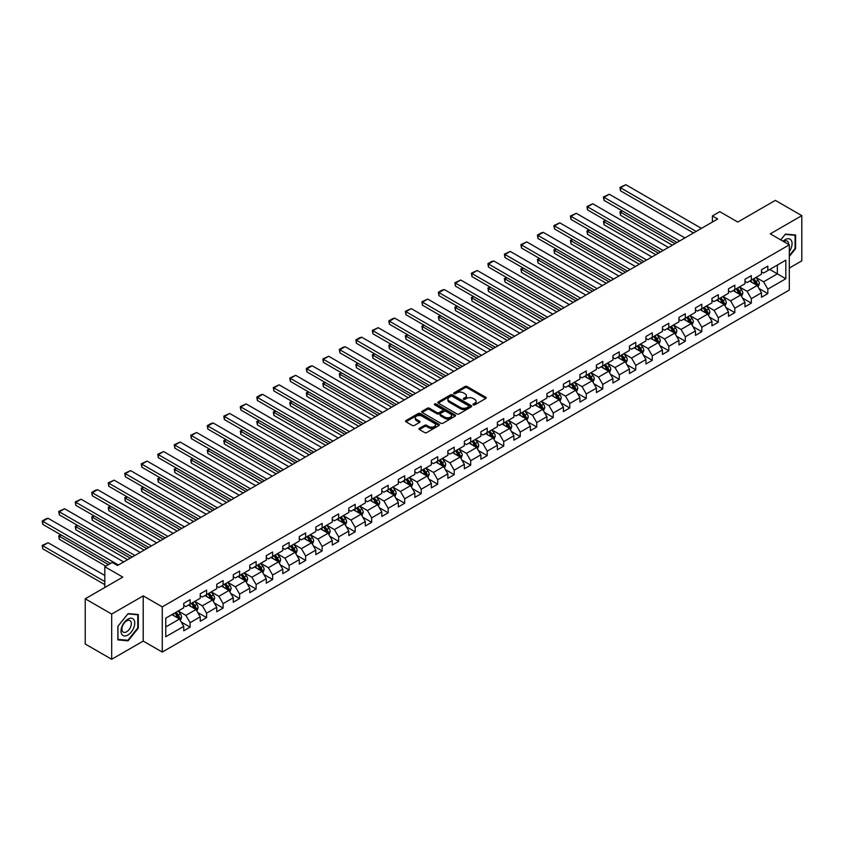 <?xml version="1.0" encoding="UTF-8"?>
<svg xmlns="http://www.w3.org/2000/svg" width="844" height="844" viewBox="0 0 844 844"><rect width="100%" height="100%" fill="white"/><g stroke="black" fill="none" stroke-linecap="round" stroke-linejoin="round"><path stroke-width="1.27" d="M473.284 404.856A1.023 0.591 0 0 0 474.739 404.856L485.775 398.484A1.466 0.844 0 0 0 486.197 397.883A1.466 0.844 0 0 0 485.775 397.281L467.07 386.489A1.466 0.844 0 0 0 465.002 386.489L453.966 392.861A1.023 0.591 0 0 0 455.412 393.705L456.847 392.882A4.705 2.711 0 0 1 463.493 392.882L465.044 393.779A4.705 2.711 0 0 1 466.426 395.699A4.705 2.711 0 0 1 465.044 397.619L463.62 398.442A1.023 0.591 0 0 0 465.076 399.275L466.5 398.452A4.705 2.711 0 0 1 473.146 398.452L474.708 399.36A4.705 2.711 0 0 1 476.09 401.269A4.705 2.711 0 0 1 474.708 403.189L473.284 404.012A1.023 0.591 0 0 0 473.284 404.856L473.284 404.012M419.405 428.351A1.466 0.844 0 0 0 418.972 428.952A1.466 0.844 0 0 0 419.405 429.543L424.648 432.571A1.466 0.844 0 0 0 426.726 432.571L438.975 425.503A1.466 0.844 0 0 0 439.407 424.901A1.466 0.844 0 0 0 438.975 424.3L420.28 413.507A1.466 0.844 0 0 0 418.202 413.507L405.953 420.586A1.466 0.844 0 0 0 405.521 421.177A1.466 0.844 0 0 0 405.953 421.778L412.283 425.439A1.466 0.844 0 0 0 414.362 425.439L419.605 422.411A1.466 0.844 0 0 0 420.038 421.81A1.466 0.844 0 0 0 419.605 421.209L416.472 419.394A3.925 2.268 0 0 1 415.322 417.791A3.925 2.268 0 0 1 417.738 415.702A3.925 2.268 0 0 1 422.021 416.187L434.333 423.298A3.925 2.268 0 0 1 435.483 424.901A3.925 2.268 0 0 1 433.056 427.001A3.925 2.268 0 0 1 428.773 426.505L426.726 425.323A1.466 0.844 0 0 0 424.648 425.323L419.405 428.351L419.405 429.543L424.648 426.536L424.648 425.323M789.309 268.054L801.8 260.849L801.8 215.642L775.351 200.366L737.783 222.056L719.795 211.675L712.389 215.948L717.674 218.997L117.506 565.512L112.22 562.452L104.814 566.725L104.814 587.498M111.682 614.073L111.682 659.28L143.216 641.081L143.216 595.875L111.682 614.073L85.233 598.797L122.802 577.117L104.814 566.725M143.216 595.875L162.27 606.868L789.309 244.844L789.309 290.051L162.27 652.074L162.27 606.868M801.8 215.642L770.266 233.851L789.309 244.844M456.952 413.929A1.466 0.844 0 0 0 459.02 413.929L471.279 406.85A1.466 0.844 0 0 0 471.712 406.249A1.466 0.844 0 0 0 471.279 405.647L452.584 394.855A1.466 0.844 0 0 0 450.506 394.855L438.258 401.934A1.466 0.844 0 0 0 437.825 402.535A1.466 0.844 0 0 0 438.258 403.137L456.952 413.929M435.082 405.078A1.023 0.591 0 0 1 436.126 405.226L455.106 416.187L442.878 423.255A1.466 0.844 0 0 1 440.8 423.255L422.106 412.452L427.349 409.456L427.349 408.232L422.106 411.26A1.466 0.844 0 0 0 421.673 411.861A1.466 0.844 0 0 0 422.106 412.452L422.106 411.26M427.349 409.456A1.466 0.844 0 0 1 429.427 409.456L429.427 408.232A1.466 0.844 0 0 0 427.349 408.232M429.427 408.232L437.002 412.611A1.466 0.844 0 0 0 439.08 412.611L442.562 410.595A1.466 0.844 0 0 0 442.994 409.994A1.466 0.844 0 0 0 442.562 409.403L434.671 404.846A1.023 0.591 0 0 1 436.126 404.002L455.127 414.974A1.466 0.844 0 0 1 455.56 415.575A1.466 0.844 0 0 1 455.127 416.176L455.127 414.974M111.682 659.28L85.233 644.014L85.233 598.797M181.26 622.049L190.09 627.145L190.09 622.693L200.25 616.827L200.25 621.279L206.601 617.618L206.601 613.155L216.76 607.29L216.76 611.752L223.111 608.091L223.111 603.629L233.271 597.763L233.271 602.226L239.612 598.554L239.612 594.102L249.771 588.236L249.771 592.688L256.122 589.028L256.122 584.565L266.282 578.699L266.282 583.162L272.633 579.501L272.633 575.038L282.782 569.173L282.782 573.635L289.133 569.964L289.133 565.512L299.293 559.646L299.293 564.098L305.644 560.437L305.644 555.974L315.804 550.109L315.804 554.571L322.155 550.91L322.155 546.448L332.304 540.582L332.304 545.045L338.655 541.373L338.655 536.921L348.815 531.055L348.815 535.507L355.166 531.847L355.166 527.384L365.325 521.518L365.325 525.981L371.666 522.32L371.666 517.857L381.826 511.991L381.826 516.454L388.177 512.783L388.177 508.331L398.336 502.465L398.336 506.917L404.687 503.256L404.687 498.793L414.837 492.928L414.837 497.39L421.188 493.729L421.188 489.267L431.347 483.401L431.347 487.864L437.698 484.192L437.698 479.74L447.858 473.874L447.858 478.337L454.209 474.666L454.209 470.203L464.358 464.337L464.358 468.8L470.709 465.139L470.709 460.676L480.869 454.81L480.869 459.273L487.22 455.602L487.22 451.15L497.38 445.284L497.38 449.746L503.72 446.075L503.72 441.612L513.88 435.747L513.88 440.209L520.231 436.548L520.231 432.086L530.391 426.22L530.391 430.683L536.742 427.011L536.742 422.559L546.901 416.693L546.901 421.156L553.242 417.485L553.242 413.022L563.402 407.156L563.402 411.619L569.753 407.958L569.753 403.495L579.912 397.629L579.912 402.092L586.264 398.421L586.264 393.969L596.413 388.103L596.413 392.565L602.764 388.894L602.764 384.431L612.923 378.566L612.923 383.028L619.274 379.367L619.274 374.905L629.434 369.039L629.434 373.502L635.775 369.83L635.775 365.378L645.934 359.512L645.934 363.975L652.285 360.304L652.285 355.841L662.445 349.975L662.445 354.438L668.796 350.777L668.796 346.314L678.956 340.448L678.956 344.911L685.296 341.24L685.296 336.788L695.456 330.922L695.456 335.384L701.807 331.713L701.807 327.25L711.967 321.395L711.967 325.847L718.318 322.186L718.318 317.724L728.467 311.858L728.467 316.321L734.818 312.649L734.818 308.197L744.978 302.331L744.978 306.794L751.329 303.123L751.329 298.66L761.488 292.805L761.488 297.257L767.829 293.596L767.829 289.133L785.827 278.752L785.827 260.174L777.356 265.069L777.356 273.857L785.827 278.752M190.09 627.145L183.749 630.816L183.749 626.354L165.762 636.735L165.762 618.167L183.749 607.785L183.749 603.323L190.09 599.662L190.09 604.114L200.25 598.248L200.25 593.796L206.601 590.125L206.601 594.587L216.76 588.722L216.76 584.259L223.111 580.598L223.111 585.061L233.271 579.195L233.271 574.732L239.612 571.071L239.612 575.524L249.771 569.658L249.771 565.206L256.122 561.534L256.122 565.997L266.282 560.131L266.282 555.668L272.633 552.008L272.633 556.47L282.782 550.604L282.782 546.142L289.133 542.481L289.133 546.933L299.293 541.067L299.293 536.615L305.644 532.944L305.644 537.406L315.804 531.541L315.804 527.078L322.155 523.417L322.155 527.88L332.304 522.014L332.304 517.551L338.655 513.89L338.655 518.343L348.815 512.477L348.815 508.025L355.166 504.353L355.166 508.816L365.325 502.95L365.325 498.487L371.666 494.827L371.666 499.289L381.826 493.423L381.826 488.961L388.177 485.3L388.177 489.752L398.336 483.886L398.336 479.434L404.687 475.763L404.687 480.225L414.837 474.36L414.837 469.897L421.188 466.236L421.188 470.699L431.347 464.833L431.347 460.37L437.698 456.709L437.698 461.162L447.858 455.296L447.858 450.844L454.209 447.172L454.209 451.635L464.358 445.769L464.358 441.306L470.709 437.646L470.709 442.108L480.869 436.242L480.869 431.78L487.22 428.119L487.22 432.571L497.38 426.705L497.38 422.253L503.72 418.582L503.72 423.044L513.88 417.179L513.88 412.716L520.231 409.055L520.231 413.518L530.391 407.652L530.391 403.189L536.742 399.528L536.742 403.981L546.901 398.115L546.901 393.663L553.242 389.991L553.242 394.454L563.402 388.588L563.402 384.125L569.753 380.465L569.753 384.927L579.912 379.061L579.912 374.599L586.264 370.938L586.264 375.39L596.413 369.524L596.413 365.072L602.764 361.401L602.764 365.863L612.923 359.998L612.923 355.535L619.274 351.874L619.274 356.337L629.434 350.471L629.434 346.008L635.775 342.347L635.775 346.8L645.934 340.934L645.934 336.482L652.285 332.81L652.285 337.273L662.445 331.407L662.445 326.944L668.796 323.284L668.796 327.746L678.956 321.88L678.956 317.418L685.296 313.757L685.296 318.209L695.456 312.343L695.456 307.891L701.807 304.22L701.807 308.682L711.967 302.817L711.967 298.354L718.318 294.693L718.318 299.156L728.467 293.29L728.467 288.827L734.818 285.166L734.818 289.619L744.978 283.753L744.978 279.301L751.329 275.629L751.329 280.092L761.488 274.226L761.488 269.763L767.829 266.103L767.829 270.565L785.827 260.174M188.402 605.095L196.019 609.495L185.859 615.36L178.242 610.961M183.749 605.338L185.859 606.562L190.09 604.114M185.859 615.36L190.09 622.693M196.019 609.495L200.25 616.827M204.913 595.569L212.53 599.968L202.37 605.823L194.753 601.424M200.25 595.811L202.37 597.035L206.601 594.587M202.37 605.823L206.601 613.155M212.53 599.968L216.76 607.29M221.413 586.031L229.03 590.431L218.881 596.297L211.253 591.897M216.76 586.274L218.881 587.498L223.111 585.061M218.881 596.297L223.111 603.629M229.03 590.431L233.271 597.763M237.924 576.505L245.541 580.904L235.381 586.77L227.764 582.371M233.271 576.747L235.381 577.971L239.612 575.524M235.381 586.77L239.612 594.102M245.541 580.904L249.771 588.236M254.424 566.978L262.051 571.377L251.892 577.233L244.275 572.844M249.771 567.221L251.892 568.445L256.122 565.997M251.892 577.233L256.122 584.565M262.051 571.377L266.282 578.699M270.935 557.441L278.552 561.84L268.392 567.706L260.775 563.307M266.282 557.684L268.392 558.907L272.633 556.47M268.392 567.706L272.633 575.038M278.552 561.84L282.782 569.173M287.445 547.914L295.062 552.314L284.903 558.179L277.286 553.78M282.782 548.157L284.903 549.381L289.133 546.933M284.903 558.179L289.133 565.512M295.062 552.314L299.293 559.646M303.945 538.388L311.573 542.787L301.413 548.642L293.796 544.253M299.293 538.63L301.413 539.854L305.644 537.406M301.413 548.642L305.644 555.974M311.573 542.787L315.804 550.109M320.456 528.85L328.073 533.25L317.914 539.116L310.297 534.716M315.804 529.093L317.914 530.317L322.155 527.88M317.914 539.116L322.155 546.448M328.073 533.25L332.304 540.582M336.967 519.324L344.584 523.723L334.424 529.589L326.807 525.19M332.304 519.566L334.424 520.79L338.655 518.343M334.424 529.589L338.655 536.921M344.584 523.723L348.815 531.055M353.467 509.797L361.084 514.196L350.935 520.052L343.308 515.663M348.815 510.04L350.935 511.264L355.166 508.816M350.935 520.052L355.166 527.384M361.084 514.196L365.325 521.518M369.978 500.26L377.595 504.659L367.435 510.525L359.818 506.126M365.325 500.503L367.435 501.726L371.666 499.289M367.435 510.525L371.666 517.857M377.595 504.659L381.826 511.991M386.489 490.733L394.106 495.133L383.946 500.998L376.329 496.599M381.826 490.976L383.946 492.2L388.177 489.752M383.946 500.998L388.177 508.331M394.106 495.133L398.336 502.465M402.989 481.207L410.606 485.606L400.446 491.461L392.829 487.072M398.336 481.449L400.446 482.673L404.687 480.225M400.446 491.461L404.687 498.793M410.606 485.606L414.837 492.928M419.5 471.669L427.117 476.069L416.957 481.935L409.34 477.535M414.837 471.912L416.957 473.136L421.188 470.699M416.957 481.935L421.188 489.267M427.117 476.069L431.347 483.401M436 462.143L443.627 466.542L433.468 472.408L425.851 468.009M431.347 462.385L433.468 463.609L437.698 461.162M433.468 472.408L437.698 479.74M443.627 466.542L447.858 473.874M452.511 452.616L460.128 457.015L449.968 462.871L442.351 458.482M447.858 452.859L449.968 454.083L454.209 451.635M449.968 462.871L454.209 470.203M460.128 457.015L464.358 464.337M469.021 443.079L476.638 447.478L466.479 453.344L458.862 448.945M464.358 443.322L466.479 444.545L470.709 442.108M466.479 453.344L470.709 460.676M476.638 447.478L480.869 454.81M485.522 433.552L493.139 437.952L482.99 443.817L475.362 439.418M480.869 433.795L482.99 435.019L487.22 432.571M482.99 443.817L487.22 451.15M493.139 437.952L497.38 445.284M502.032 424.026L509.649 428.425L499.49 434.28L491.873 429.891M497.38 424.268L499.49 425.492L503.72 423.044M499.49 434.28L503.72 441.612M509.649 428.425L513.88 435.747M518.543 414.488L526.16 418.888L516 424.754L508.383 420.354M513.88 414.731L516 415.955L520.231 413.518M516 424.754L520.231 432.086M526.16 418.888L530.391 426.22M535.043 404.962L542.66 409.361L532.501 415.227L524.884 410.828M530.391 405.204L532.501 406.428L536.742 403.981M532.501 415.227L536.742 422.559M542.66 409.361L546.901 416.693M551.554 395.435L559.171 399.834L549.011 405.69L541.394 401.301M546.901 395.678L549.011 396.902L553.242 394.454M549.011 405.69L553.242 413.022M559.171 399.834L563.402 407.156M568.054 385.898L575.682 390.297L565.522 396.163L557.905 391.764M563.402 386.141L565.522 387.364L569.753 384.927M565.522 396.163L569.753 403.495M575.682 390.297L579.912 397.629M584.565 376.371L592.182 380.771L582.022 386.636L574.405 382.237M579.912 376.614L582.022 377.838L586.264 375.39M582.022 386.636L586.264 393.969M592.182 380.771L596.413 388.103M601.076 366.845L608.693 371.244L598.533 377.11L590.916 372.71M596.413 367.087L598.533 368.311L602.764 365.863M598.533 377.11L602.764 384.431M608.693 371.244L612.923 378.566M617.576 357.307L625.193 361.707L615.044 367.573L607.416 363.173M612.923 357.561L615.044 358.774L619.274 356.337M615.044 367.573L619.274 374.905M625.193 361.707L629.434 369.039M634.087 347.781L641.704 352.18L631.544 358.046L623.927 353.647M629.434 348.023L631.544 349.247L635.775 346.8M631.544 358.046L635.775 365.378M641.704 352.18L645.934 359.512M650.597 338.254L658.214 342.653L648.055 348.519L640.438 344.12M645.934 338.497L648.055 339.721L652.285 337.273M648.055 348.519L652.285 355.841M658.214 342.653L662.445 349.975M667.098 328.717L674.715 333.116L664.566 338.982L656.938 334.583M662.445 328.97L664.566 330.183L668.796 327.746M664.566 338.982L668.796 346.314M674.715 333.116L678.956 340.448M683.608 319.19L691.225 323.59L681.066 329.455L673.449 325.056M678.956 319.433L681.066 320.657L685.296 318.209M681.066 329.455L685.296 336.788M691.225 323.59L695.456 330.922M700.109 309.664L707.736 314.063L697.577 319.929L689.959 315.529M695.456 309.906L697.577 311.13L701.807 308.682M697.577 319.929L701.807 327.25M707.736 314.063L711.967 321.395M716.619 300.126L724.236 304.526L714.077 310.392L706.46 305.992M711.967 300.38L714.077 301.593L718.318 299.156M714.077 310.392L718.318 317.724M724.236 304.526L728.467 311.858M733.13 290.6L740.747 294.999L730.587 300.865L722.97 296.466M728.467 290.842L730.587 292.066L734.818 289.619M730.587 300.865L734.818 308.197M740.747 294.999L744.978 302.331M749.63 281.073L757.258 285.472L747.098 291.338L739.481 286.939M744.978 281.316L747.098 282.54L751.329 280.092M747.098 291.338L751.329 298.66M757.258 285.472L761.488 292.805M769.739 269.458L777.356 273.857L763.598 281.801L755.981 277.402M761.488 271.789L763.598 273.002L767.829 270.565M763.598 281.801L767.829 289.133M143.216 641.081L162.27 652.074M712.389 215.948L712.389 222.056M165.762 626.965L179.519 619.021L171.891 614.622M179.519 619.021L183.749 626.354M758.999 288.49L767.829 293.596M742.488 298.027L751.329 303.123M725.988 307.554L734.818 312.649M709.477 317.08L718.318 322.186M692.966 326.617L701.807 331.713M676.466 336.144L685.296 341.24M659.955 345.671L668.796 350.777M643.455 355.208L652.285 360.304M626.944 364.735L635.775 369.83M610.434 374.261L619.274 379.367M593.933 383.798L602.764 388.894M577.423 393.325L586.264 398.421M560.912 402.852L569.753 407.958M544.412 412.389L553.242 417.485M527.901 421.916L536.742 427.011M511.401 431.442L520.231 436.548M494.89 440.979L503.72 446.075M478.379 450.506L487.22 455.602M461.879 460.033L470.709 465.139M445.368 469.57L454.209 474.666M428.857 479.097L437.698 484.192M412.357 488.623L421.188 493.729M395.847 498.16L404.687 503.256M379.346 507.687L388.177 512.783M362.836 517.214L371.666 522.32M346.325 526.751L355.166 531.847M329.825 536.278L338.655 541.373M313.314 545.804L322.155 550.91M296.803 555.341L305.644 560.437M280.303 564.868L289.133 569.964M263.792 574.395L272.633 579.501M247.292 583.932L256.122 589.028M230.781 593.459L239.612 598.554M214.27 602.985L223.111 608.091M197.77 612.522L206.601 617.618M789.309 256.46L795.607 248.632L795.607 235.012L785.395 234.105L780.742 239.896L785.184 234.4L795.08 235.286L795.08 248.474L789.309 255.648M117.875 639.91L128.088 640.828L138.3 628.126L138.3 614.506L128.088 613.599L117.875 626.301L117.875 639.91M795.08 248.326L795.607 248.632M137.772 627.82L138.3 628.126M127.011 640.206L128.088 640.828M473.695 405.004L474.708 404.413A4.705 2.711 0 0 0 476.09 402.493L476.09 401.269M466.426 395.699L466.426 396.923A4.705 2.711 0 0 1 465.044 398.843L464.031 399.423M485.775 397.281L485.775 398.484L467.07 387.712A1.466 0.844 0 0 0 465.002 387.712L454.378 393.853M471.279 405.647L471.279 406.85L452.584 396.079A1.466 0.844 0 0 0 450.506 396.079L438.268 403.147M468.684 406.671A1.023 0.591 0 0 0 468.684 405.827L452.278 396.353A1.023 0.591 0 0 0 450.823 396.353L449.314 397.229A4.705 2.711 0 0 0 447.942 399.149A4.705 2.711 0 0 0 449.314 401.069L460.529 407.536A4.705 2.711 0 0 0 467.175 407.536L468.684 406.671L468.684 407.895A1.023 0.591 0 0 0 468.99 407.473L468.99 406.249M447.942 399.149L447.942 400.362A4.705 2.711 0 0 0 449.314 402.282L449.314 401.069M468.684 407.895L467.175 408.76A4.705 2.711 0 0 1 460.529 408.76L449.314 402.282M429.427 409.456L437.002 413.834A1.466 0.844 0 0 0 439.08 413.834L442.562 411.819A1.466 0.844 0 0 0 442.994 411.218L442.994 409.994M444.872 417.147A3.925 2.268 0 0 0 449.156 417.643A3.925 2.268 0 0 0 451.582 415.543A3.925 2.268 0 0 0 450.432 413.94L446.096 411.439A1.466 0.844 0 0 0 444.018 411.439L440.536 413.444A1.466 0.844 0 0 0 440.104 414.045A1.466 0.844 0 0 0 440.536 414.647L444.872 417.147L444.872 418.371A3.925 2.268 0 0 0 449.156 418.867A3.925 2.268 0 0 0 451.582 416.767L451.582 415.543M440.104 414.045L440.104 415.269A1.466 0.844 0 0 0 440.536 415.87L440.536 414.647M444.872 418.371L440.536 415.87M435.483 424.901L435.483 426.125A3.925 2.268 0 0 1 433.056 428.214A3.925 2.268 0 0 1 428.773 427.729L426.726 426.536A1.466 0.844 0 0 0 424.648 426.536M415.322 417.791L415.322 419.014A3.925 2.268 0 0 0 416.472 420.618L416.472 419.394M419.595 422.422L416.472 420.618M438.964 425.513L420.28 414.731A1.466 0.844 0 0 0 418.202 414.731L405.975 421.789L405.953 420.586M758.091 286.918L759.347 283.742A3.967 2.289 -120 0 0 758.081 280.366L755.897 277.454M752.088 282.487L750.611 280.503M674.978 243.652L620.519 212.213L620.519 215.262L672.341 245.182M752.616 279.343L754.8 282.265A3.967 2.289 60 0 1 755.939 284.65L757.205 283.911A3.967 2.289 -120 0 0 756.076 281.527L753.892 278.615M752.89 279.185L755.317 282.423A2.015 1.171 60 0 1 755.686 283.035L757.205 283.911M622.534 211.053L620.519 212.213L619.939 211.876L621.954 210.715M620.519 215.262L619.939 211.876M696.142 231.435L620.519 187.769L620.519 190.828L693.504 232.965M701.438 228.376L625.815 184.72L620.519 187.769L619.939 187.431L625.815 184.72M620.519 190.828L619.939 187.431M789.309 251.565A9.727 5.613 120 0 0 791.144 248.125A9.727 5.613 120 0 0 790.543 239.517A9.727 5.613 120 0 0 783.084 241.247M794.426 234.906L795.08 235.286M788.634 244.454A6.657 3.84 120 0 0 787.262 241.099A6.657 3.84 120 0 0 783.675 241.584M127.877 635.026A9.727 5.613 120 0 0 134.755 623.115A9.727 5.613 120 0 0 127.877 619.148A9.727 5.613 120 0 0 120.998 631.059A9.727 5.613 120 0 0 127.877 635.026M126.621 631.797A6.657 3.84 120 0 0 130.978 625.931A6.657 3.84 120 0 0 129.955 620.593A6.657 3.84 120 0 0 126.621 620.931A6.657 3.84 120 0 0 122.275 626.797A6.657 3.84 120 0 0 123.298 632.135A6.657 3.84 120 0 0 126.621 631.797M117.981 626.206L127.877 613.894L137.772 614.78L137.772 627.968L127.877 640.279L117.981 639.393L117.96 626.195M137.118 614.4L137.772 614.78M741.581 296.444L742.836 293.279A3.967 2.289 -120 0 0 741.57 289.903L739.386 286.981M735.588 292.013L734.101 290.041M658.478 253.179L604.019 221.74L604.019 224.789L655.83 254.709M736.116 288.88L738.3 291.792A3.967 2.289 60 0 1 739.428 294.176L740.705 293.448A3.967 2.289 -120 0 0 739.566 291.064L737.382 288.142M736.39 288.722L738.806 291.95A2.015 1.171 60 0 1 739.175 292.562L740.705 293.448M606.024 220.579L603.428 221.402L605.443 220.242M604.019 224.789L603.428 221.402M725.07 305.982L726.336 302.806A3.967 2.289 -120 0 0 725.07 299.43L722.886 296.518M719.077 301.551L717.59 299.567M641.967 262.716L587.508 231.267L587.508 234.326L639.319 264.235M719.605 298.407L721.789 301.319A3.967 2.289 60 0 1 722.928 303.703L724.194 302.975A3.967 2.289 -120 0 0 723.055 300.591L720.871 297.679M719.879 298.248L722.306 301.487A2.015 1.171 60 0 1 722.675 302.099L724.194 302.975M589.513 230.106L587.508 231.267L586.928 230.929L588.933 229.768M587.508 234.326L586.928 230.929M679.642 240.962L604.019 197.306L604.019 200.355L676.994 242.492M684.927 237.913L609.305 194.247L604.019 197.306L603.428 196.968L609.305 194.247M604.019 200.355L603.428 196.968M663.131 250.499L587.508 206.833L587.508 209.892L660.483 252.018M668.427 247.44L592.794 203.773L587.508 206.833L586.928 206.495L592.794 203.773M587.508 209.892L586.928 206.495M708.57 315.508L709.825 312.333A3.967 2.289 -120 0 0 708.559 308.957L706.375 306.045M702.567 311.077L701.09 309.094M625.467 272.243L570.998 240.804L570.998 243.853L622.819 273.772M703.094 307.933L705.278 310.856A3.967 2.289 60 0 1 706.417 313.24L707.683 312.502A3.967 2.289 -120 0 0 706.555 310.117L704.371 307.205M703.369 307.775L705.795 311.014A2.015 1.171 60 0 1 706.164 311.626L707.683 312.502M573.013 239.643L570.417 240.466L572.432 239.306M570.998 243.853L570.417 240.466M692.059 325.035L693.325 321.87A3.967 2.289 -120 0 0 692.059 318.494L689.875 315.572M686.066 320.604L684.579 318.631M608.957 281.769L554.497 250.33L554.497 253.379L606.308 283.299M686.594 317.471L688.778 320.382A3.967 2.289 60 0 1 689.907 322.767L691.183 322.039A3.967 2.289 -120 0 0 690.044 319.654L687.86 316.732M686.868 317.312L689.295 320.541A2.015 1.171 60 0 1 689.654 321.153L691.183 322.039M556.502 249.17L553.907 249.993L555.922 248.832M554.497 253.379L553.907 249.993M675.559 334.572L676.814 331.397A3.967 2.289 -120 0 0 675.548 328.021L673.364 325.109M669.556 330.141L668.068 328.158M592.446 291.307L537.987 259.857L537.987 262.917L589.808 292.826M670.083 326.997L672.267 329.909A3.967 2.289 60 0 1 673.406 332.293L674.673 331.565A3.967 2.289 -120 0 0 673.533 329.181L671.349 326.269M670.358 326.839L672.784 330.078A2.015 1.171 60 0 1 673.153 330.69L674.673 331.565M540.002 258.697L537.987 259.857L537.406 259.519L539.411 258.359M537.987 262.917L537.406 259.519M646.62 260.026L570.998 216.359L570.998 219.419L643.983 261.556M651.916 256.966L576.294 213.31L570.998 216.359L570.417 216.022L576.294 213.31M570.998 219.419L570.417 216.022M630.12 269.553L554.497 225.897L554.497 228.946L627.472 271.082M635.405 266.504L559.783 222.837L554.497 225.897L553.907 225.559L559.783 222.837M554.497 228.946L553.907 225.559M613.609 279.079L537.987 235.423L537.987 238.483L610.961 280.609M618.905 276.03L543.283 232.364L537.987 235.423L537.406 235.086L541.109 232.944L543.283 232.364M537.987 238.483L537.406 235.086M597.109 288.616L521.476 244.95L521.476 248.009L594.461 290.146M602.394 285.557L526.772 241.901L521.476 244.95L520.896 244.612L526.772 241.901M521.476 248.009L520.896 244.612M580.598 298.143L504.976 254.487L504.976 257.536L577.95 299.673M585.884 295.094L510.261 251.428L504.976 254.487L504.395 254.149L510.261 251.428M504.976 257.536L504.395 254.149M564.087 307.67L488.465 264.014L488.465 267.063L561.45 309.199M569.384 304.621L493.761 260.954L488.465 264.014L487.885 263.676L491.588 261.534L493.761 260.954M488.465 267.063L487.885 263.676M547.587 317.207L471.965 273.54L471.965 276.6L544.939 318.737M552.873 314.147L477.25 270.491L471.965 273.54L471.374 273.203L477.25 270.491M471.965 276.6L471.374 273.203M531.076 326.733L455.454 283.078L455.454 286.127L528.428 328.263M536.373 323.685L460.74 280.018L455.454 283.078L454.874 282.74L460.74 280.018M455.454 286.127L454.874 282.74M514.566 336.26L438.943 292.604L438.943 295.653L511.928 337.79M519.862 333.211L444.239 289.545L438.943 292.604L438.363 292.267L442.066 290.125L444.239 289.545M438.943 295.653L438.363 292.267M498.065 345.797L422.443 302.131L422.443 305.19L495.417 347.327M503.351 342.738L427.729 299.082L422.443 302.131L421.852 301.793L427.729 299.082M422.443 305.19L421.852 301.793M481.555 355.324L405.932 311.668L405.932 314.717L478.907 356.854M486.851 352.275L411.218 308.609L405.932 311.668L405.352 311.331L411.218 308.609M405.932 314.717L405.352 311.331M465.055 364.851L389.422 321.195L389.422 324.244L462.406 366.38M470.34 361.802L394.718 318.135L389.422 321.195L388.841 320.857L392.544 318.716L394.718 318.135M389.422 324.244L388.841 320.857M448.544 374.388L372.921 330.721L372.921 333.781L445.896 375.918M453.829 371.328L378.207 327.672L372.921 330.721L372.341 330.384L378.207 327.672M372.921 333.781L372.341 330.384M432.033 383.914L356.411 340.259L356.411 343.308L429.396 385.444M437.329 380.866L361.707 337.199L356.411 340.259L355.83 339.921L359.533 337.779L361.707 337.199M356.411 343.308L355.83 339.921M415.533 393.441L339.9 349.785L339.9 352.834L412.885 394.971M420.818 390.392L345.196 346.726L339.9 349.785L339.32 349.448L343.023 347.306L345.196 346.726M339.9 352.834L339.32 349.448M399.022 402.978L323.4 359.312L323.4 362.371L396.374 404.508M404.318 399.919L328.685 356.263L323.4 359.312L322.819 358.974L328.685 356.263M323.4 362.371L322.819 358.974M382.511 412.505L306.889 368.849L306.889 371.898L379.874 414.035M387.807 409.456L312.185 365.79L306.889 368.849L306.309 368.512L310.012 366.37L312.185 365.79M306.889 371.898L306.309 368.512M366.011 422.032L290.389 378.376L290.389 381.425L363.363 423.561M371.297 418.983L295.674 375.316L290.389 378.376L289.798 378.038L295.674 375.316M290.389 381.425L289.798 378.038M349.5 431.569L273.878 387.902L273.878 390.962L346.852 433.099M354.796 428.509L279.164 384.853L273.878 387.902L273.298 387.565L279.164 384.853M273.878 390.962L273.298 387.565M659.048 344.099L660.303 340.923A3.967 2.289 -120 0 0 659.037 337.547L656.854 334.635M653.045 339.668L651.568 337.684M575.946 300.833L521.476 269.394L521.476 272.443L573.298 302.363M653.572 336.524L655.756 339.446A3.967 2.289 60 0 1 656.896 341.831L658.162 341.092A3.967 2.289 -120 0 0 657.033 338.708L654.849 335.796M653.857 336.366L656.273 339.604A2.015 1.171 60 0 1 656.643 340.216L658.162 341.092M523.491 268.234L521.476 269.394L520.896 269.057L522.911 267.896M521.476 272.443L520.896 269.057M642.537 353.625L643.803 350.46A3.967 2.289 -120 0 0 642.537 347.084L640.353 344.162M636.545 349.194L635.057 347.222M559.435 310.36L504.976 278.921L504.976 281.97L556.787 311.89M637.072 346.061L639.256 348.973A3.967 2.289 60 0 1 640.385 351.357L641.662 350.629A3.967 2.289 -120 0 0 640.522 348.245L638.338 345.323M637.347 345.903L639.773 349.131A2.015 1.171 60 0 1 640.132 349.743L641.662 350.629M506.98 277.76L504.976 278.921L504.395 278.583L506.4 277.423M504.976 281.97L504.395 278.583M626.037 363.163L627.292 359.987A3.967 2.289 -120 0 0 626.026 356.611L623.843 353.699M620.034 358.732L618.557 356.748M542.924 319.897L488.465 288.448L488.465 291.507L540.287 321.416M620.562 355.588L622.745 358.5A3.967 2.289 60 0 1 623.885 360.884L625.151 360.156A3.967 2.289 -120 0 0 624.022 357.772L621.838 354.86M620.836 355.429L623.262 358.668A2.015 1.171 60 0 1 623.632 359.28L625.151 360.156M490.48 287.287L488.465 288.448L487.885 288.11L489.9 286.949M488.465 291.507L487.885 288.11M609.526 372.689L610.782 369.514A3.967 2.289 -120 0 0 609.516 366.138L607.332 363.226M603.534 368.258L602.046 366.275M526.424 329.424L471.965 297.985L471.965 301.034L523.776 330.953M604.061 365.114L606.245 368.037A3.967 2.289 60 0 1 607.374 370.421L608.64 369.683A3.967 2.289 -120 0 0 607.511 367.298L605.327 364.386M604.336 364.956L606.752 368.195A2.015 1.171 60 0 1 607.121 368.807L608.64 369.683M473.969 296.824L471.374 297.647L473.389 296.487M471.965 301.034L471.374 297.647M593.015 382.216L594.281 379.051A3.967 2.289 -120 0 0 593.015 375.675L590.832 372.753M587.023 377.785L585.536 375.812M509.913 338.95L455.454 307.511L455.454 310.56L507.265 340.48M587.551 374.652L589.734 377.563A3.967 2.289 60 0 1 590.863 379.948L592.14 379.22A3.967 2.289 -120 0 0 591 376.835L588.817 373.913M587.825 374.493L590.251 377.722A2.015 1.171 60 0 1 590.621 378.334L592.14 379.22M457.459 306.351L455.454 307.511L454.874 307.174L456.878 306.013M455.454 310.56L454.874 307.174M576.515 391.753L577.771 388.578A3.967 2.289 -120 0 0 576.505 385.202L574.321 382.29M570.512 387.322L569.035 385.339M493.402 348.488L438.943 317.038L438.943 320.098L490.765 350.007M571.04 384.178L573.224 387.09A3.967 2.289 60 0 1 574.363 389.474L575.629 388.746A3.967 2.289 -120 0 0 574.5 386.362L572.316 383.45M571.314 384.02L573.741 387.248A2.015 1.171 60 0 1 574.11 387.871L575.629 388.746M440.958 315.878L438.363 316.7L440.378 315.54M438.943 320.098L438.363 316.7M560.005 401.28L561.271 398.104A3.967 2.289 -120 0 0 560.005 394.728L557.821 391.816M554.012 396.849L552.525 394.865M476.902 358.014L422.443 326.575L422.443 329.624L474.254 359.544M554.54 393.705L556.724 396.627A3.967 2.289 60 0 1 557.852 399.012L559.129 398.273A3.967 2.289 -120 0 0 557.989 395.889L555.806 392.977M554.814 393.547L557.23 396.786A2.015 1.171 60 0 1 557.599 397.397L559.129 398.273M424.448 325.415L421.852 326.238L423.867 325.077M422.443 329.624L421.852 326.238M543.504 410.806L544.76 407.641A3.967 2.289 -120 0 0 543.494 404.265L541.31 401.343M537.501 406.375L536.014 404.403M460.391 367.541L405.932 336.102L405.932 339.151L457.743 369.071M538.029 403.242L540.213 406.154A3.967 2.289 60 0 1 541.352 408.538L542.618 407.81A3.967 2.289 -120 0 0 541.479 405.426L539.295 402.504M538.303 403.084L540.73 406.312A2.015 1.171 60 0 1 541.099 406.924L542.618 407.81M407.947 334.941L405.932 336.102L405.352 335.764L407.357 334.604M405.932 339.151L405.352 335.764M526.994 420.344L528.249 417.168A3.967 2.289 -120 0 0 526.983 413.792L524.799 410.88M520.991 415.913L519.514 413.929M443.891 377.078L389.422 345.629L389.422 348.688L441.243 378.597M521.518 412.769L523.702 415.681A3.967 2.289 60 0 1 524.841 418.065L526.107 417.337A3.967 2.289 -120 0 0 524.979 414.953L522.795 412.041M521.803 412.611L524.219 415.839A2.015 1.171 60 0 1 524.588 416.461L526.107 417.337M391.437 344.468L388.841 345.291L390.856 344.13M389.422 348.688L388.841 345.291M510.483 429.87L511.749 426.695A3.967 2.289 -120 0 0 510.483 423.319L508.299 420.407M504.49 425.439L503.003 423.456M427.38 386.605L372.921 355.166L372.921 358.215L424.732 388.134M505.018 422.295L507.202 425.218A3.967 2.289 60 0 1 508.331 427.602L509.607 426.864A3.967 2.289 -120 0 0 508.468 424.479L506.284 421.567M505.292 422.137L507.719 425.376A2.015 1.171 60 0 1 508.077 425.988L509.607 426.864M374.926 354.005L372.921 355.166L372.341 354.828L374.346 353.668M372.921 358.215L372.341 354.828M493.983 439.397L495.238 436.232A3.967 2.289 -120 0 0 493.972 432.856L491.788 429.934M487.98 434.966L486.503 432.993M410.87 396.131L356.411 364.692L356.411 367.741L408.232 397.661M488.507 431.833L490.691 434.744A3.967 2.289 60 0 1 491.83 437.129L493.096 436.401A3.967 2.289 -120 0 0 491.957 434.016L489.773 431.094M488.781 431.674L491.208 434.903A2.015 1.171 60 0 1 491.577 435.515L493.096 436.401M358.426 363.532L355.83 364.355L357.845 363.194M356.411 367.741L355.83 364.355M477.472 448.924L478.727 445.759A3.967 2.289 -120 0 0 477.461 442.383L475.277 439.471M471.479 444.503L469.992 442.52M394.37 405.669L339.9 374.219L339.9 377.279L391.721 407.188M471.996 441.359L474.18 444.271A3.967 2.289 60 0 1 475.32 446.655L476.586 445.927A3.967 2.289 -120 0 0 475.457 443.543L473.273 440.631M472.281 441.201L474.697 444.429A2.015 1.171 60 0 1 475.066 445.052L476.586 445.927M341.915 373.059L339.32 373.881L341.335 372.721M339.9 377.279L339.32 373.881M460.961 458.461L462.227 455.285A3.967 2.289 -120 0 0 460.961 451.909L458.777 448.997M454.969 454.03L453.481 452.046M377.859 415.195L323.4 383.756L323.4 386.805L375.211 416.725M455.496 450.886L457.68 453.808A3.967 2.289 60 0 1 458.809 456.193L460.086 455.454A3.967 2.289 -120 0 0 458.946 453.07L456.762 450.158M455.771 450.728L458.197 453.966A2.015 1.171 60 0 1 458.556 454.578L460.086 455.454M325.404 382.585L323.4 383.756L322.819 383.419L324.824 382.258M323.4 386.805L322.819 383.419M444.461 467.987L445.716 464.822A3.967 2.289 -120 0 0 444.45 461.446L442.267 458.524M438.458 463.556L436.981 461.584M361.348 424.722L306.889 393.283L306.889 396.332L358.711 426.252M438.986 460.423L441.169 463.335A3.967 2.289 60 0 1 442.309 465.719L443.575 464.991A3.967 2.289 -120 0 0 442.446 462.607L440.262 459.685M439.26 460.265L441.686 463.493A2.015 1.171 60 0 1 442.056 464.105L443.575 464.991M308.904 392.122L306.309 392.945L308.324 391.785M306.889 396.332L306.309 392.945M427.95 477.514L429.206 474.349A3.967 2.289 -120 0 0 427.95 470.973L425.766 468.061M421.958 473.094L420.47 471.11M344.848 434.259L290.389 402.81L290.389 405.869L342.2 435.778M422.485 469.95L424.669 472.862A3.967 2.289 60 0 1 425.798 475.246L427.075 474.518A3.967 2.289 -120 0 0 425.935 472.134L423.751 469.222M422.76 469.791L425.176 473.02A2.015 1.171 60 0 1 425.545 473.642L427.075 474.518M292.393 401.649L289.798 402.472L291.813 401.311M290.389 405.869L289.798 402.472M411.45 487.051L412.705 483.876A3.967 2.289 -120 0 0 411.439 480.5L409.256 477.588M405.447 482.62L403.959 480.637M328.337 443.786L273.878 412.347L273.878 415.396L325.689 445.315M405.975 479.476L408.158 482.399A3.967 2.289 60 0 1 409.298 484.783L410.564 484.045A3.967 2.289 -120 0 0 409.424 481.66L407.241 478.748M406.249 479.318L408.675 482.557A2.015 1.171 60 0 1 409.045 483.169L410.564 484.045M275.893 411.176L273.878 412.347L273.298 412.009L275.302 410.849M273.878 415.396L273.298 412.009M394.939 496.578L396.195 493.413A3.967 2.289 -120 0 0 394.929 490.037L392.745 487.115M388.936 492.147L387.459 490.174M311.837 453.312L257.367 421.873L257.367 424.922L309.189 454.842M389.464 489.014L391.648 491.925A3.967 2.289 60 0 1 392.787 494.31L394.053 493.582A3.967 2.289 -120 0 0 392.924 491.197L390.74 488.275M389.749 488.855L392.165 492.084A2.015 1.171 60 0 1 392.534 492.696L394.053 493.582M259.382 420.713L257.367 421.873L256.787 421.536L258.802 420.375M257.367 424.922L256.787 421.536M378.428 506.105L379.694 502.94A3.967 2.289 -120 0 0 378.428 499.564L376.245 496.652M372.436 501.684L370.949 499.701M295.326 462.85L240.867 431.4L240.867 434.46L292.678 464.369M372.964 498.54L375.147 501.452A3.967 2.289 60 0 1 376.276 503.836L377.553 503.108A3.967 2.289 -120 0 0 376.413 500.724L374.23 497.812M373.238 498.382L375.664 501.61A2.015 1.171 60 0 1 376.023 502.233L377.553 503.108M242.872 430.24L240.867 431.4L240.287 431.062L242.291 429.902M240.867 434.46L240.287 431.062M361.928 515.642L363.184 512.466A3.967 2.289 -120 0 0 361.918 509.09L359.734 506.178M355.925 511.211L354.448 509.227M278.815 472.376L224.356 440.937L224.356 443.986L276.178 473.906M356.453 508.067L358.637 510.989A3.967 2.289 60 0 1 359.776 513.374L361.042 512.635A3.967 2.289 -120 0 0 359.903 510.251L357.719 507.339M356.727 507.909L359.154 511.147A2.015 1.171 60 0 1 359.523 511.759L361.042 512.635M226.371 439.766L224.356 440.937L223.776 440.6L225.791 439.439M224.356 443.986L223.776 440.6M345.418 525.168L346.673 522.003A3.967 2.289 -120 0 0 345.407 518.627L343.223 515.705M339.425 520.737L337.938 518.765M262.315 481.903L207.846 450.464L207.846 453.513L259.667 483.433M339.942 517.604L342.126 520.516A3.967 2.289 60 0 1 343.265 522.9L344.531 522.172A3.967 2.289 -120 0 0 343.402 519.788L341.219 516.866M340.227 517.446L342.643 520.674A2.015 1.171 60 0 1 343.012 521.286L344.531 522.172M209.861 449.303L207.846 450.464L207.265 450.126L209.28 448.966M207.846 453.513L207.265 450.126M328.907 534.695L330.173 531.53A3.967 2.289 -120 0 0 328.907 528.154L326.723 525.232M322.914 530.275L321.427 528.291M245.804 491.44L191.345 459.991L191.345 463.05L243.156 492.959M323.442 527.131L325.626 530.043A3.967 2.289 60 0 1 326.755 532.427L328.031 531.699A3.967 2.289 -120 0 0 326.892 529.315L324.708 526.403M323.716 526.972L326.143 530.201A2.015 1.171 60 0 1 326.501 530.823L328.031 531.699M193.35 458.83L190.765 459.653L192.77 458.492M191.345 463.05L190.765 459.653M312.407 544.232L313.662 541.057A3.967 2.289 -120 0 0 312.396 537.681L310.212 534.769M306.404 539.801L304.927 537.818M229.294 500.967L174.835 469.517L174.835 472.577L226.656 502.496M306.931 536.657L309.115 539.58A3.967 2.289 60 0 1 310.254 541.964L311.52 541.226A3.967 2.289 -120 0 0 310.392 538.841L308.208 535.929M307.205 536.499L309.632 539.738A2.015 1.171 60 0 1 310.001 540.35L311.52 541.226M176.85 468.357L174.254 469.19L176.269 468.03M174.835 472.577L174.254 469.19M295.896 553.759L297.151 550.594A3.967 2.289 -120 0 0 295.896 547.207L293.701 544.296M289.903 549.328L288.416 547.355M212.793 510.493L158.334 479.054L158.334 482.103L210.145 512.023M290.431 546.195L292.615 549.106A3.967 2.289 60 0 1 293.744 551.491L295.02 550.763A3.967 2.289 -120 0 0 293.881 548.378L291.697 545.456M290.705 546.036L293.121 549.265A2.015 1.171 60 0 1 293.49 549.877L295.02 550.763M160.339 477.894L157.744 478.717L159.759 477.556M158.334 482.103L157.744 478.717M279.396 563.286L280.651 560.121A3.967 2.289 -120 0 0 279.385 556.745L277.201 553.822M273.393 558.865L271.905 556.882M196.283 520.031L141.824 488.581L141.824 491.641L193.635 521.55M273.92 555.721L276.104 558.633A3.967 2.289 60 0 1 277.243 561.017L278.509 560.289A3.967 2.289 -120 0 0 277.37 557.905L275.186 554.993M274.194 555.563L276.621 558.791A2.015 1.171 60 0 1 276.99 559.414L278.509 560.289M143.839 487.421L141.824 488.581L141.243 488.243L143.248 487.083M141.824 491.641L141.243 488.243M262.885 572.823L264.14 569.647A3.967 2.289 -120 0 0 262.874 566.271L260.69 563.359M256.882 568.392L255.405 566.408M179.783 529.557L125.313 498.108L125.313 501.167L177.135 531.087M257.409 565.248L259.593 568.17A3.967 2.289 60 0 1 260.733 570.555L261.999 569.816A3.967 2.289 -120 0 0 260.87 567.432L258.686 564.52M257.694 565.09L260.11 568.328A2.015 1.171 60 0 1 260.479 568.94L261.999 569.816M127.328 496.947L125.313 498.108L124.733 497.781L126.748 496.62M125.313 501.167L124.733 497.781M333 441.096L257.367 397.44L257.367 400.489L330.352 442.625M338.286 438.047L262.663 394.38L257.367 397.44L256.787 397.102L260.49 394.96L262.663 394.38M257.367 400.489L256.787 397.102M316.489 450.622L240.867 406.966L240.867 410.015L313.841 452.152M321.775 447.573L246.153 403.907L240.867 406.966L240.287 406.629L246.153 403.907M240.867 410.015L240.287 406.629M299.979 460.159L224.356 416.493L224.356 419.552L297.341 461.689M305.275 457.1L229.652 413.444L224.356 416.493L223.776 416.155L229.652 413.444M224.356 419.552L223.776 416.155M283.478 469.686L207.846 426.03L207.846 429.079L280.83 471.216M288.764 466.637L213.142 422.971L207.846 426.03L207.265 425.692L210.968 423.551L213.142 422.971M207.846 429.079L207.265 425.692M266.968 479.213L191.345 435.557L191.345 438.606L264.32 480.742M272.264 476.164L196.631 432.497L191.345 435.557L190.765 435.219L196.631 432.497M191.345 438.606L190.765 435.219M250.457 488.75L174.835 445.083L174.835 448.143L247.82 490.28M255.753 485.69L180.131 442.034L174.835 445.083L174.254 444.746L180.131 442.034M174.835 448.143L174.254 444.746M233.957 498.276L158.334 454.621L158.334 457.67L231.309 499.806M239.242 495.228L163.62 451.561L158.334 454.621L157.744 454.283L163.62 451.561M158.334 457.67L157.744 454.283M217.446 507.803L141.824 464.147L141.824 467.196L214.798 509.333M222.742 504.754L147.109 461.088L141.824 464.147L141.243 463.81L147.109 461.088M141.824 467.196L141.243 463.81M200.946 517.34L125.313 473.674L125.313 476.733L198.298 518.87M206.231 514.281L130.609 470.625L125.313 473.674L124.733 473.336L130.609 470.625M125.313 476.733L124.733 473.336M246.374 582.349L247.64 579.184A3.967 2.289 -120 0 0 246.374 575.798L244.19 572.886M240.382 577.918L238.894 575.946M163.272 539.084L108.813 507.645L108.813 510.694L160.624 540.614M240.909 574.785L243.093 577.697A3.967 2.289 60 0 1 244.222 580.081L245.498 579.353A3.967 2.289 -120 0 0 244.359 576.969L242.175 574.047M241.184 574.627L243.61 577.855A2.015 1.171 60 0 1 243.969 578.467L245.498 579.353M110.817 506.484L108.813 507.645L108.232 507.307L110.237 506.147M108.813 510.694L108.232 507.307M184.435 526.867L108.813 483.211L108.813 486.26L181.787 528.397M189.721 523.818L114.098 480.152L108.813 483.211L108.232 482.873L114.098 480.152M108.813 486.26L108.232 482.873M229.874 591.876L231.129 588.711A3.967 2.289 -120 0 0 229.863 585.335L227.68 582.413M223.871 587.456L222.383 585.472M146.761 548.621L92.302 517.172L92.302 520.231L144.124 550.14M224.398 584.312L226.582 587.224A3.967 2.289 60 0 1 227.722 589.608L228.988 588.88A3.967 2.289 -120 0 0 227.848 586.496L225.665 583.584M224.673 584.154L227.099 587.382A2.015 1.171 60 0 1 227.469 588.004L228.988 588.88M94.317 516.011L92.302 517.172L91.722 516.834L93.726 515.673M92.302 520.231L91.722 516.834M167.924 536.394L92.302 492.738L92.302 495.787L165.276 537.923M173.22 533.345L97.598 489.678L92.302 492.738L91.722 492.4L95.425 490.258L97.598 489.678M92.302 495.787L91.722 492.4M213.363 601.413L214.619 598.238A3.967 2.289 -120 0 0 213.353 594.862L211.169 591.95M207.36 596.982L205.883 594.999M130.261 558.148L75.791 526.698L75.791 529.758L127.613 559.678M207.888 593.838L210.072 596.761A3.967 2.289 60 0 1 211.211 599.145L212.477 598.407A3.967 2.289 -120 0 0 211.348 596.022L209.164 593.11M208.173 593.68L210.589 596.919A2.015 1.171 60 0 1 210.958 597.531L212.477 598.407M77.806 525.538L75.791 526.698L75.211 526.371L77.226 525.211M75.791 529.758L75.211 526.371M151.424 545.931L75.791 502.264L75.791 505.324L148.776 547.461M156.71 542.871L81.087 499.215L75.791 502.264L75.211 501.927L81.087 499.215M75.791 505.324L75.211 501.927M196.852 610.94L198.118 607.775A3.967 2.289 -120 0 0 196.852 604.388L194.669 601.477M190.86 606.509L189.373 604.536M108.465 564.625L59.291 536.235L59.291 539.284L105.816 566.145M191.388 603.376L193.571 606.287A3.967 2.289 60 0 1 194.7 608.672L195.977 607.944A3.967 2.289 -120 0 0 194.837 605.549L192.654 602.637M191.662 603.217L194.088 606.446A2.015 1.171 60 0 1 194.447 607.058L195.977 607.944M61.295 535.075L59.291 536.235L58.711 535.898L60.715 534.737M59.291 539.284L58.711 535.898M134.913 555.457L59.291 511.802L59.291 514.851L132.265 556.987M140.199 552.409L64.577 508.742L59.291 511.802L58.711 511.464L64.577 508.742M59.291 514.851L58.711 511.464M180.352 620.467L181.608 617.302A3.967 2.289 -120 0 0 180.342 613.926L178.158 611.003M104.814 581.579L42.78 545.762L48.076 542.713L104.814 575.471M174.349 616.046L172.872 614.063M42.78 548.822L42.2 545.424L42.78 548.822L104.814 584.628M174.877 612.902L177.061 615.814A3.967 2.289 60 0 1 178.2 618.198L179.466 617.47A3.967 2.289 -120 0 0 178.337 615.086L176.153 612.164M175.151 612.744L177.578 615.972A2.015 1.171 60 0 1 177.947 616.595L179.466 617.47M42.2 545.424L48.076 542.713M118.403 564.984L42.78 521.328L42.78 524.377L110.469 563.465M123.699 561.935L48.076 518.269L42.78 521.328L42.2 520.991L45.903 518.849L48.076 518.269M42.78 524.377L42.2 520.991M474.708 404.413L474.708 403.189M463.62 399.275L463.62 398.442M465.044 398.843L465.044 397.619M453.966 393.705L453.966 392.861M465.002 387.712L465.002 386.489M467.07 387.712L467.07 386.489M438.258 403.137L438.258 401.934M450.506 396.079L450.506 394.855M452.584 396.079L452.584 394.855M460.529 408.76L460.529 407.536M467.175 408.76L467.175 407.536M437.002 413.834L437.002 412.611M439.08 413.834L439.08 412.611M442.562 411.819L442.562 410.595M436.126 405.226L436.126 404.002M426.726 426.536L426.726 425.323M428.773 427.729L428.773 426.505M419.605 422.411L419.605 421.209M418.202 414.731L418.202 413.507M420.28 414.731L420.28 413.507M438.975 425.503L438.975 424.3M756.857 285.24L759.326 283.827M756.076 281.527L758.081 280.366M753.249 283.162L754.8 282.265M740.357 294.778L742.815 293.353M739.566 291.064L741.57 289.903M736.749 292.689L738.3 291.792M723.846 304.304L726.304 302.88M723.055 300.591L725.07 299.43M720.238 302.215L721.789 301.319M707.346 313.831L709.804 312.417M706.555 310.117L708.559 308.957M703.727 311.752L705.278 310.856M690.835 323.368L693.293 321.944M690.044 319.654L692.059 318.494M687.227 321.279L688.778 320.382M674.324 332.895L676.782 331.47M673.533 329.181L675.548 328.021M670.716 330.806L672.267 329.909M657.824 342.421L660.282 341.008M657.033 338.708L659.037 337.547M654.206 340.343L655.756 339.446M641.313 351.959L643.772 350.534M640.522 348.245L642.537 347.084M637.705 349.87L639.256 348.973M624.803 361.485L627.271 360.061M624.022 357.772L626.026 356.611M621.195 359.396L622.745 358.5M608.302 371.012L610.761 369.598M607.511 367.298L609.516 366.138M604.694 368.933L606.245 368.037M591.792 380.549L594.25 379.125M591 376.835L593.015 375.675M588.184 378.46L589.734 377.563M575.281 390.076L577.75 388.651M574.5 386.362L576.505 385.202M571.673 387.987L573.224 387.09M558.781 399.602L561.239 398.189M557.989 395.889L560.005 394.728M555.173 397.524L556.724 396.627M542.27 409.14L544.728 407.715M541.479 405.426L543.494 404.265M538.662 407.051L540.213 406.154M525.77 418.666L528.228 417.242M524.979 414.953L526.983 413.792M522.151 416.577L523.702 415.681M509.259 428.193L511.717 426.779M508.468 424.479L510.483 423.319M505.651 426.114L507.202 425.218M492.748 437.719L495.217 436.306M491.957 434.016L493.972 432.856M489.14 435.641L490.691 434.744M476.248 447.257L478.706 445.832M475.457 443.543L477.461 442.383M472.629 445.168L474.18 444.271M459.737 456.783L462.195 455.37M458.946 453.07L460.961 451.909M456.129 454.705L457.68 453.808M443.227 466.31L445.695 464.896M442.446 462.607L444.45 461.446M439.618 464.232L441.169 463.335M426.726 475.847L429.185 474.423M425.935 472.134L427.95 470.973M423.118 473.758L424.669 472.862M410.216 485.374L412.674 483.96M409.424 481.66L411.439 480.5M406.608 483.296L408.158 482.399M393.715 494.901L396.174 493.487M392.924 491.197L394.929 490.037M390.097 492.822L391.648 491.925M377.205 504.438L379.663 503.013M376.413 500.724L378.428 499.564M373.597 502.349L375.147 501.452M360.694 513.964L363.152 512.551M359.903 510.251L361.918 509.09M357.086 511.886L358.637 510.989M344.194 523.491L346.652 522.077M343.402 519.788L345.407 518.627M340.575 521.413L342.126 520.516M327.683 533.028L330.141 531.604M326.892 529.315L328.907 528.154M324.075 530.939L325.626 530.043M311.172 542.555L313.641 541.141M310.392 538.841L312.396 537.681M307.564 540.476L309.115 539.58M294.672 552.081L297.13 550.668M293.881 548.378L295.896 547.207M291.064 550.003L292.615 549.106M278.161 561.619L280.619 560.194M277.37 557.905L279.385 556.745M274.553 559.53L276.104 558.633M261.661 571.145L264.119 569.721M260.87 567.432L262.874 566.271M258.042 569.067L259.593 568.17M245.15 580.672L247.608 579.258M244.359 576.969L246.374 575.798M241.542 578.594L243.093 577.697M228.64 590.209L231.098 588.785M227.848 586.496L229.863 585.335M225.031 588.12L226.582 587.224M212.139 599.736L214.598 598.312M211.348 596.022L213.353 594.862M208.521 597.657L210.072 596.761M195.629 609.262L198.087 607.849M194.837 605.549L196.852 604.388M192.021 607.184L193.571 606.287M179.118 618.8L181.587 617.375M178.337 615.086L180.342 613.926M175.51 616.711L177.061 615.814"/></g></svg>
